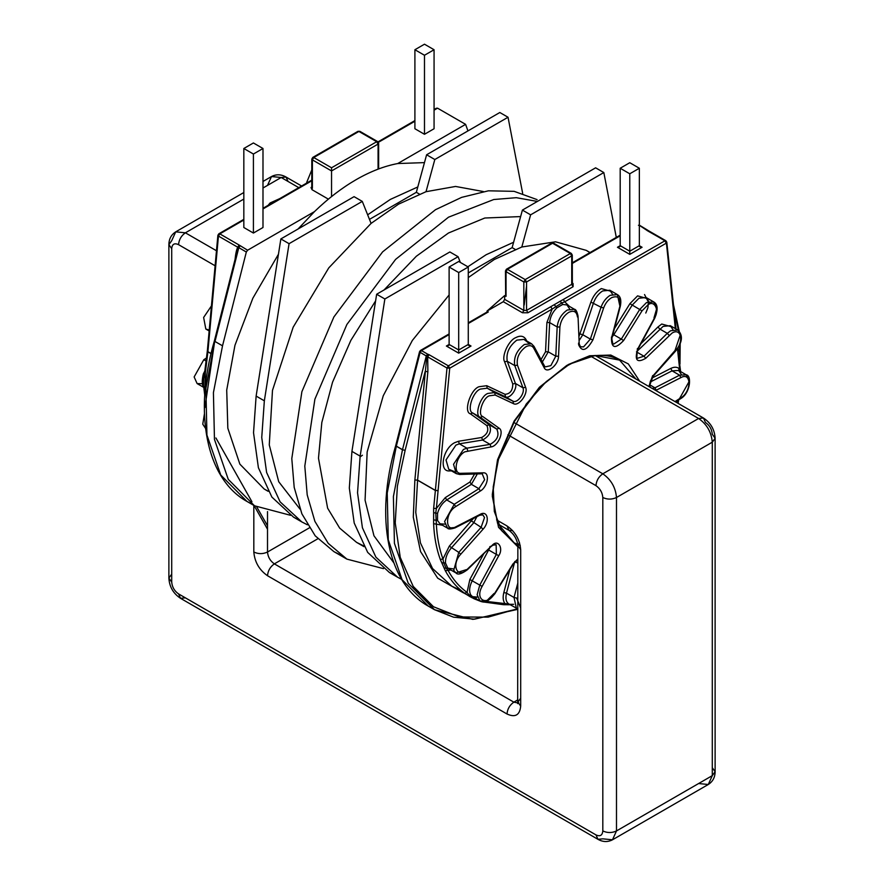 <?xml version="1.0" encoding="UTF-8"?>
<svg xmlns="http://www.w3.org/2000/svg" width="884" height="884" viewBox="0 0 884 884"><rect width="100%" height="100%" fill="white"/><g stroke="black" fill="none" stroke-linecap="round" stroke-linejoin="round"><path stroke-width="1.33" d="M463.382 592.855L437.702 578.169L420.563 551.583L413.281 517.151L414.872 479.924L426.861 356.197L427.69 356.871L427.878 371.634L417.591 480.111L435.381 490.377L446.995 368.009L427.69 356.871L429.049 354.694L448.354 365.832L563.329 299.444L564.699 301.82L561.749 302.969L562.732 304.472L556.843 307.864C552.544 312.151 550.146 317.058 549.649 322.594L557.174 326.936C558.058 319.699 561.439 314.052 567.307 310.008L574.49 309.301L577.451 315.323L577.451 316.969C576.711 311.533 573.793 310.008 568.677 312.383C563.605 315.875 560.677 320.759 559.904 327.025L558.533 356.274C558.533 364.981 547.041 374.208 544.212 367.777L533.682 348.075C531.991 345.357 529.35 344.948 525.737 346.848C519.085 351.998 516.322 358.097 517.438 365.136L525.604 387.325C528.488 393.689 518.72 406.795 513.438 403.645L495.162 395.037L489.261 395.811C482.697 397.966 477.283 415.082 482.708 416.497L499.162 428.243C504.499 431.326 497.946 446.321 491.007 446.928L464.807 451.823C455.801 456.453 452.663 474.144 460.995 473.316L483.239 472.829C490.211 472.133 487.88 486.741 480.344 491.018L455.691 506.62C444.917 512.842 444.851 533.041 455.614 526.93L480.266 514.289C487.802 509.935 490.045 521.914 483.062 529.207L460.73 554.257C450.785 564.765 457.404 579.595 467.382 569.174L493.173 544.367C498.808 539.693 503.438 549.108 498.742 555.693L496.355 554.423L496.156 544.732L493.161 544.555M530.61 214.834L522.4 210.094L595.617 167.816L603.827 172.557L530.61 214.834L521.814 247.001L494.344 259.476L468.277 277.576M449.116 294.958L412.331 340.473L383.247 395.767L367.158 451.934L365.07 500.189L373.965 535.792L393.844 562.865M483.084 314.958L486.167 312.527L488.311 311.953L468.277 323.511L483.084 314.958M572.291 283.079L573.097 283.543L573.097 286.703L527.936 312.77L522.455 312.77L503.294 301.709L504.665 299.344L523.825 310.406L523.825 281.963L506.035 271.686L506.035 296.372L504.665 295.576L486.94 311.157L488.311 311.953M551.196 244.028L506.035 270.106L507.405 269.322L525.195 279.587L570.357 253.509L552.566 243.244L506.035 270.106L505.659 296.052L505.471 270.902L506.433 269.222L551.594 243.144L553.539 243.144L571.329 253.421L572.291 255.1L572.357 283.808L571.727 283.399M268.029 491.073L264.194 489.029L239.873 464.144L227.829 428.221L226.713 390.098L234.967 345.268L252.868 298.195L278.438 254.26M298.063 228.989L314.505 211.596C327.997 198.557 341.876 187.916 356.119 179.673C370.374 171.463 384.242 166.093 397.745 163.54L465.603 124.357L467.956 130.909M367.645 214.823L390.341 199.419L417.8 186.955L426.607 154.777L434.817 159.518L508.035 117.252L522.665 193.386M300.007 509.118L278.714 481.714L269.266 444.873L272.482 390.374L293.168 327.202L328.793 267.863L371.081 223.409L398.551 204.16L426.022 191.695L455.569 186.447L483.36 191.541M522.4 210.094L513.604 242.26L486.134 254.736L467.857 266.769M520.632 216.58L484.808 218.017L448.497 233L416.309 256.272L384.043 289.974M375.601 300.914L350.871 340.351L332.539 382.197L321.82 422.519L318.483 458.188L327.621 508.178L339.677 528.113L356.572 542.367L363.501 545.804M537.395 201.442L516.311 197.685L493.769 199.519L448.497 217.199L395.601 259.388L346.893 324.461L314.892 399.192L304.803 466.089L307.201 494.896L314.892 521.35L328.229 543.373L346.893 559.119L383.49 568.644M537.107 199.629L514.134 191.342L488.399 190.811L461.647 197.364L435.503 209.696L382.606 251.885L333.887 316.958L301.886 391.689L291.797 458.586L294.195 487.393L301.886 513.836L315.223 535.859L333.887 551.616L340.594 555.008M434.961 109.66L436.221 108.279L437.547 108.168L465.603 124.357M290.538 515.306L254.515 505.792L228.271 479.36L214.458 439.414L213.42 392.64L222.525 345.821L246.327 252.028L238.393 247.387L235.011 259.863C235.597 253.852 236.514 249.62 237.73 247.2L239.089 245.012L247.619 250.216L314.505 211.596M253.41 233.044L243.829 227.508L243.829 148.501L253.41 142.965L262.99 148.501L262.99 227.508L253.41 233.044L253.41 154.026L243.829 148.501M424.486 134.28L414.905 128.744L414.905 49.736L424.486 44.2L434.066 49.736L434.066 128.744L424.486 134.28L424.486 55.261L414.905 49.736M331.544 167.783L376.706 141.716L358.915 131.44L378.076 142.501L378.076 169.153L378.076 144.081L331.544 170.943L312.383 159.882L312.019 189.695L311.013 187.541L312.383 186.745L312.383 158.302L358.915 131.44L313.754 157.518L331.544 167.783L331.544 196.568M312.019 189.695L328.384 199.143M503.294 301.709L486.94 311.157M504.665 299.344L504.665 295.576M509.803 604.568L504.212 604.557M480.642 601.363L470.155 596.766L464.652 593.252L467.039 592.402L468.962 594.866L473.78 597.429M464.652 593.252C456.818 587.606 450.376 580.103 445.315 570.721L440.298 559.473L442.961 558.997L443.635 562.677L446.133 568.268L447.923 570.125C452.917 579.396 459.293 586.821 467.039 592.402L469.857 579.484L483.891 553.539M440.298 559.473C436.431 548.853 434.199 536.919 433.602 523.671L433.646 508.355L436.387 508.444L435.757 512.797L436.331 523.593C436.928 536.698 439.138 548.5 442.961 558.997L449.304 546.146L473.349 518.51M205.375 371.91L204.922 392.198M513.604 242.26L512.134 247.619L468.277 272.946M460.376 262.46L458.078 256.703L449.868 251.962L376.65 294.239L351.931 451.381L349.324 488.067L354.208 523.041L367.678 552.389L389.369 572.467L393.557 574.688M458.078 256.703L384.86 298.98L376.65 294.239M384.86 298.98L360.142 456.122L357.545 492.808L362.418 527.781L375.888 557.13L397.579 577.208L401.712 579.407M603.827 172.557L616.292 237.398M515.184 249.376L512.134 247.619M589.904 252.636L586.28 250.371L555.506 241.807L521.814 247.001M307.422 524.798L301.776 521.903L280.095 501.825L266.614 472.476L261.741 437.492L264.349 400.817L289.068 243.675L362.285 201.397L371.081 223.409M426.022 191.695L434.817 159.518M426.607 154.777L499.825 112.511L508.035 117.252M526.566 286.04L524.212 305.046M297.764 519.383L293.565 517.162L271.885 497.084L258.404 467.735L253.531 432.751L256.128 396.076L280.858 238.934L289.068 243.675M280.858 238.934L354.075 196.657L362.285 201.397M369.468 219.376L416.342 192.314L419.392 194.071M416.342 192.314L417.8 186.955M397.745 163.54L424.453 162.623M247.619 250.216L246.327 252.028M211.077 353.489L207.906 351.666L218.447 236.072L237.73 247.2L240.083 245.874L238.79 247.686L215 341.478L222.525 345.821M649.077 303.455L644.535 294.549M648.016 231.078L639.729 225.586L647.508 230.083L647.442 230.746M681.365 374.462L678.68 370.451L672.061 370.849L679.586 375.192L686.205 374.794L689.177 381.413L679.509 398.662L680.813 397.911C691.575 391.689 691.653 371.49 680.879 377.612L655.751 390.474M477.238 474.078L471.382 484.344L446.729 499.946C442.221 503.073 439.171 507.538 437.547 513.35L437.525 520.488L433.878 519.914M476.841 516.72L473.581 522.985L451.249 548.036C447.271 552.809 445.337 557.771 445.459 562.92L447.801 568.158L444.254 568.103M489.869 547.671L472.233 580.755C469.382 586.457 468.874 591.153 470.708 594.855L472.476 596.678L477.404 597.065M514.819 561.495L506.488 593.131C505.184 598.888 506.178 602.612 509.46 604.313L513.681 604.313M203.685 387.026L203.265 386.739C201.928 384.186 201.95 379.932 203.309 373.987L204.812 371.026M202.403 383.744L197.11 383.568L194.137 376.949L203.806 359.7L206.193 358.186M209.243 330.075L205.817 329.025L203.629 317.466L211.442 305.897M268.117 205.331L270.073 202.977L279.72 198.635M307.334 182.69L306.726 182.347L306.693 183.054M306.726 182.347L311.82 169.883M205.53 428.353L202.756 424.176L204.436 413.778M434.066 49.736L424.486 55.261M262.99 148.501L253.41 154.026M471.017 346.031L468.277 344.451L468.277 267.012L458.697 261.487L449.116 267.012L449.116 344.451L458.697 349.976L468.277 344.451L469.084 345.567L471.017 346.031L458.697 353.147L458.697 272.548L449.116 267.012M468.277 267.012L458.697 272.548M620.192 168.247L629.773 162.722L639.353 168.247L639.353 245.686L642.082 247.266L640.149 246.802L639.353 245.686L629.773 251.211L629.773 173.783L620.192 168.247L620.192 245.686L619.386 246.802L617.452 247.266L620.192 245.686L629.773 251.211L629.773 254.371L617.452 247.266M639.353 168.247L629.773 173.783M203.309 373.987L204.425 375.203L204.966 373.357M204.734 391.137L203.574 385.711L203.718 378.739M204.712 391.071L204.48 389.689M236.945 251.962L214.414 340.782C193.143 412.883 206.292 479.017 246.99 501.449L250.824 503.493M254.515 505.792L246.99 501.449L220.746 475.017L206.933 435.072L205.895 388.286L214.911 340.495L234.824 263.322M205.187 392.695L205.187 394.374M204.768 376.706L204.248 375.545L203.718 378.772M205.254 372.12L207.884 351.854L205.265 373.567M517.637 608.91L474.542 619.176L453.614 617.198L434.475 609.695L408.242 583.274L394.43 543.34L393.391 496.565L402.474 449.768L405.137 450.321L402.474 449.768L396.319 446.21L396.242 445.193L396.341 446.133L402.496 449.691L426.287 355.932L420.132 352.373L396.341 446.133M517.328 608.8L488.145 617.131L459.326 616.966L433.469 606.744L413.182 586.346L400.253 557.406L395.236 522.897L397.38 486.211L405.137 450.321L425.16 371.446L427.878 371.634M647.895 230.381L665.851 240.724L666.801 242.194L675.542 328.704M396.242 445.193L420.055 351.357L449.116 334.572L421.425 350.561L427.58 354.119L426.287 355.932L426.861 356.197L427.58 354.119L429.049 354.694M563.329 299.444L664.879 240.824L648.016 230.779M560.379 301.621L561.749 302.969L552.135 309.068L449.724 368.197L436.387 508.444L445.293 497.615L469.945 482.012L474.498 474.133M554.522 305.002L556.843 307.864M437.547 513.35L433.9 512.731M445.459 562.92L441.901 562.832M680.36 371.413L678.094 351.942M470.708 594.855L467.426 595.109M517.858 608.921L508.864 604.015L504.974 603.573C503.029 600.998 502.653 597.33 503.825 592.556L509.902 569.495M446.376 346.031L448.321 345.567L449.116 344.451L446.376 346.031L458.697 353.147M506.598 604.656L507.869 604.457M486.211 601.407L504.974 603.573L503.637 604.711L481.647 601.717M476.266 597.816L474.078 598.777L451.735 586.136L461.083 590.479M473.592 597.584L471.868 597.706M445.315 570.721L450.884 570.003M433.602 523.671L442.519 525.251M446.995 368.009L449.724 368.197L448.354 365.832L446.995 368.009M550.765 306.704L552.135 309.068L546.909 322.505L549.649 322.594L548.268 351.843L555.793 356.186L557.174 326.936L559.904 327.025M675.343 328.605L666.238 241.431L648.469 231.343M518.179 547.13L498.543 527.35L492.3 496.123L497.626 460.752L514.543 421.259L540.29 386.861L568.246 364.562L589.683 355.755L610.789 355.048L628.314 363.91L639.673 381.192M566.876 365.346L539.428 387.247L514.145 421.027L497.526 459.813L492.3 494.543L497.526 523.217L514.145 542.82L520.289 545.627M640.977 343.633L657.95 326.981L659.762 329.003L667.287 333.345L670.647 330.749L677.829 330.03L680.558 334.185L674.978 350.572L675.763 350.274C684.161 341.5 681.067 327.312 672.017 333.113L645.817 358.241C636.966 363.39 634.281 360.252 637.762 348.849L654.359 318.163C659.84 310.483 654.436 299.499 647.85 304.947L641.994 310.914L623.596 340.539C615.43 349.202 611.396 348.395 611.496 338.108L619.828 306.472C620.999 298.085 618.247 295.157 611.562 297.676C607.982 299.919 605.341 303.356 603.639 307.986L592.943 339.854C586.7 350.705 581.937 352.34 578.644 344.76L578.567 343.058M674.978 350.572L653.442 375.324L649.176 386.684M483.239 472.829L481.283 473.802L459.039 474.288L456.266 473.625L453.536 464.288L463.437 449.459L466.874 448.166L490.101 444.387C497.349 440.298 499.571 435.204 496.775 429.094L480.321 417.358C474.045 415.712 480.31 395.921 487.891 393.435L494.72 392.54L512.985 401.159C517.317 403.734 525.306 393.015 522.941 387.8L514.775 365.611C513.482 357.479 516.676 350.429 524.367 344.473L531.549 343.766L533.549 345.898L544.08 365.589L544.212 367.777M467.78 450.707L466.874 448.166L459.349 443.823L455.912 445.116L446.011 459.945L448.729 469.271L454.288 471.548M614.413 328.627L629.905 303.687L639.707 309.477L646.48 302.582L653.663 301.875L656.624 308.914L653.994 317.853M495.162 395.037L494.72 392.54L487.194 388.198L480.366 389.093C472.785 391.579 466.52 411.369 472.796 413.005L470.41 413.856C463.282 411.999 470.387 389.546 478.995 386.728L486.741 385.711L505.018 394.319C510.19 393.888 512.775 390.419 512.753 383.932L504.598 361.744C501.338 356.451 508.532 340.594 515.471 337.754C520.201 335.268 523.682 335.798 525.892 339.368L526.765 341.003M578.898 336.649L590.91 302.118L601.043 307.223C602.999 301.875 606.048 297.897 610.192 295.3L617.375 294.593L619.75 305.466M533.682 348.075L534.013 346.373L531.549 343.766L524.013 339.412L516.842 340.13C509.151 346.086 505.957 353.136 507.25 361.269L504.598 361.744M657.95 326.981L661.751 324.03L672.79 327.124M673 329.71L670.304 325.688L663.122 326.395L636.469 351.876L643.994 356.219L667.287 333.345L669.111 335.368M629.905 303.687L637.585 295.864L648.613 298.958M648.834 301.543L646.138 297.521L638.955 298.239L632.182 305.135L613.783 334.749L621.308 339.102L639.707 309.477L641.994 310.914M590.91 302.118C593.131 296.041 596.601 291.532 601.297 288.582L612.325 291.676M612.546 294.262L609.849 290.239L602.667 290.958C598.523 293.554 595.473 297.532 593.518 302.881L582.81 334.749L590.346 339.091L601.043 307.223L603.639 307.986M450.111 470.067L449.547 470.918C438.619 472.012 442.729 448.807 454.542 442.74L458.442 441.282L481.669 437.492C487.305 434.309 489.04 430.353 486.863 425.602L470.41 413.856M635.916 379.026L619.618 360.131L595.043 355.467L568.246 364.573M528.698 343.091L524.013 339.412M569.661 308.969L566.964 304.958L562.732 304.472M673.63 306.229L678.658 330.605M679.663 343.854L679.575 359.755M679 368.484L678.813 370.529M677.895 400.397L677.498 403.027M677.696 403.148L678.105 400.253M651.795 378.175L670.768 368.44C674.492 366.628 677.453 366.849 679.63 369.092L677.487 348.683M664.879 240.824L666.238 241.431L664.879 240.824L666.249 243.188L564.699 301.82L569.451 306.383M451.514 470.885L449.547 470.918M541.063 359.545L545.538 351.755L546.909 322.505M211.033 353.666L207.884 351.854L207.906 350.263L218.436 234.669L243.829 220.005L219.807 233.873L239.089 245.012M262.99 208.944L311.82 180.756L262.99 208.944M437.547 108.168L434.066 110.18M414.905 121.241L378.385 142.324M642.082 247.266L629.773 254.371M620.192 235.807L572.291 263.454M503.007 604.546L482.056 601.805M433.646 508.355L435.37 490.487L417.579 480.211L415.767 512.4L420.452 542.942L432.563 568.545L451.735 586.136M678.945 370.606L679.122 368.584M679.63 360.208L679.597 344.009M678.426 330.428L673.928 309.013M362.429 455.238L360.009 456.984M360.142 456.122L351.931 451.381M256.128 396.076L264.349 400.817M204.9 407.623L214.69 341.268M396.319 446.21L387.225 493.018L388.275 539.781L402.087 579.716L428.32 606.137L431.447 607.838M670.768 368.44L672.061 370.849L650.094 382.12M649.696 384.805L654.945 387.833L679.586 375.192L680.879 377.612M652.657 375.623L653.442 375.324L652.657 375.623L649.243 385.391L649.895 387.093M652.304 388.485L654.945 387.833L656.237 390.253M637.397 348.528L636.823 357.578L637.607 358.219L643.994 356.219L645.817 358.241M612.932 334.24L613.783 334.749L612.269 336.782M611.408 337.113L612.855 343.71L613.761 344.053L621.308 339.102L623.596 340.539M580.213 333.986L582.81 334.749L579.064 340.627M578.865 344.583L580.434 346.749L583.562 346.882L590.346 339.091L592.943 339.854M545.538 351.755L548.268 351.843L542.356 361.965M544.666 366.396L545.295 366.882L550.831 365.644L555.793 356.186L558.533 356.274M525.604 387.325L522.941 387.8L515.416 383.446L507.25 361.269L514.775 365.611L517.438 365.136M512.753 383.932L515.416 383.446C517.781 388.662 509.792 399.391 505.46 396.817L512.985 401.159L513.438 403.645M505.018 394.319L505.46 396.817L487.194 388.198L486.741 385.711M499.162 428.243L496.775 429.094L489.25 424.751L472.796 413.005L480.321 417.358L482.708 416.497M486.863 425.602L489.25 424.751C492.045 430.851 489.824 435.956 482.576 440.033L490.101 444.387L491.007 446.928M481.669 437.492L482.576 440.033L459.349 443.823L458.442 441.282M469.945 482.012L471.382 484.344L478.907 488.686L484.642 479.692L482.255 473.923M445.293 497.615L446.729 499.946L454.254 504.289L478.907 488.686L480.344 491.018M453.912 527.604L447.558 528.157L444.586 521.538L454.254 504.289L455.691 506.62M437.525 520.488L440.033 523.814L444.862 524.146M478.741 515.063L454.177 527.759M471.625 521.096L481.106 527.328L484.52 517.56L482.83 514.875L480.222 514.587M449.304 546.146L458.774 552.378L481.106 527.328L483.062 529.207M466.465 569.605L455.934 572.92L453.713 570.357L458.774 552.378L460.73 554.257M447.801 568.158L453.238 568.898M487.935 549.572L496.355 554.423L479.769 585.097L469.857 579.484M494.046 593.473L486.996 600.523L480.1 601.087L477.128 594.766L479.769 585.097L482.145 586.368C474.531 599.562 486.83 606.767 494.51 593.617L512.908 563.992L517.925 558.887M515.14 561.683L517.858 563.241M503.825 592.556L506.488 593.131L514.013 597.485L517.858 582.888M517.858 608.977L516.389 608.358L514.013 597.485L516.665 598.059L520.687 608.048M675 401.59L679.509 398.662M498.742 555.693L482.145 586.368M205.839 360.871L203.806 359.7M677.641 348.462L677.851 352.152M553.937 244.028L571.727 254.305L571.727 284.328L571.727 255.885L526.566 281.963L526.566 310.406L571.727 284.328L571.727 282.747L573.097 283.543L571.727 282.747M219.807 233.873L218.436 234.669L219.807 233.873L218.447 236.072L218.436 234.669L218.447 236.072M207.85 350.639L207.884 351.854M207.906 351.666L207.906 350.263M417.579 480.211L414.872 479.924L417.579 480.211M438.088 490.775L435.381 490.377L438.11 490.565M647.088 230.547L648.447 231.155M646.215 229.763L647.508 230.083M638.436 225.276L639.729 225.586M420.055 351.357L420.132 352.373L420.055 351.357L421.425 350.561L420.055 351.357M421.425 350.561L420.132 352.373M506.035 270.106L506.035 271.686L506.035 270.106M507.405 269.322L506.035 271.686M522.455 312.77L523.825 310.406L526.566 310.406L527.936 312.77M523.825 281.963L526.566 281.963L525.195 279.587L523.825 281.963M571.727 254.305L570.357 253.509L571.727 254.305L571.727 255.885L571.727 254.305M571.727 255.885L570.357 253.509M573.097 286.703L571.727 284.328M525.892 339.368L525.439 340.241M677.884 352.329L677.862 350.484M680.702 372.175L677.851 350.396M544.688 366.529L544.08 365.589M460.995 473.316L459.669 474.465L481.283 473.802M480.266 514.289L478.819 515.118L480.266 514.289M490.675 546.301L489.769 546.732L490.675 546.301M311.013 187.541L312.383 186.745L312.383 188.325L312.383 186.745L311.013 187.541M313.754 157.518L312.383 158.302L312.383 159.882L312.383 158.302L313.754 157.518L312.383 159.882M357.545 132.224L358.915 131.44L360.285 132.224M376.706 141.716L378.076 144.081L378.076 142.501L376.706 141.716L378.076 142.501L378.076 144.081M215.099 265.764L178.557 244.658C174.424 242.78 172.148 244.095 171.706 248.614L171.706 582.048C172.148 587.064 174.424 591.02 178.557 593.904L595.96 834.894C600.092 836.772 602.369 835.457 602.811 830.938L602.811 497.504C602.369 492.487 600.092 488.532 595.96 485.647L507.858 434.784M519.516 542.566L517.858 545.704L520.687 549.649L520.687 706.095C519.825 715.123 515.261 717.764 507.007 713.996L267.509 575.727C267.94 570.71 270.228 566.766 274.349 563.87L513.847 702.15L517.858 699.83M520.687 549.649C519.825 539.616 515.261 531.715 507.007 525.947L496.565 519.914L507.007 525.947L509.007 530.378L498.189 524.135M267.509 511.582L267.509 552.025C262.946 554.158 258.382 554.158 253.818 552.025L253.818 505.394M253.818 552.025C254.691 562.058 259.255 569.959 267.509 575.727M595.462 355.666L703.443 418.01L705.443 422.442C709.576 425.326 711.852 429.27 712.294 434.287L715.123 438.243L712.294 442.188L616.491 497.504L616.491 830.938L712.294 775.633L712.294 442.188C711.421 432.154 706.857 424.254 698.603 418.486L590.987 356.363M243.829 199.066L185.397 232.812L175.717 231.851L171.706 240.713L168.877 244.658L171.706 248.614L171.706 574.147L168.877 578.103C169.397 586.788 173.297 593.529 180.557 598.335L597.971 839.325C602.91 842.098 607.75 842.253 612.479 839.8L708.283 784.495L698.603 783.533L616.491 830.938L612.479 839.8L602.811 838.839L597.971 839.325L595.96 834.894L185.397 597.849L180.557 598.335L178.557 593.904M298.759 187.64L281.189 177.496L262.99 188.005M178.557 244.658C178.988 239.641 181.264 235.697 185.397 232.812L216.47 250.747M514.168 422.618L602.811 473.802L698.603 418.486L703.443 418.01C710.703 422.806 714.604 429.558 715.123 438.243L715.123 771.677L712.294 767.732M317.809 538.787L274.349 563.87C270.228 560.986 267.94 557.042 267.509 552.025L309.323 527.881M708.283 784.495L712.294 775.633L715.123 771.677C715.057 777.345 712.769 781.622 708.283 784.495M595.96 485.647C596.402 480.631 598.678 476.686 602.811 473.802C611.054 479.57 615.618 487.471 616.491 497.504C611.927 499.637 607.363 499.637 602.811 497.504M288.04 181.452L286.029 177.021L281.189 177.496L271.521 176.535L267.509 185.397M602.811 830.938C607.363 833.071 611.927 833.071 616.491 830.938M243.829 192.524L175.717 231.851C171.231 234.724 168.943 238.989 168.877 244.658L168.877 578.103L171.706 582.048M520.687 706.095L517.858 702.15L520.687 698.194M507.007 713.996C507.438 708.979 509.725 705.034 513.847 702.15L517.958 702.935M512.554 530.499L509.007 530.378C514.134 534.234 517.085 539.339 517.858 545.704L517.67 703.609L518.687 702.625M514.145 542.82L501.615 530.599L494.322 511.449L493.206 486.929L498.499 459.205L526.179 404.143L546.135 381.711L567.848 365.446C588.413 354.086 605.673 352.318 619.618 360.131M472.476 596.678L480.1 601.087C482.797 601.264 484.719 605.849 494.786 593.849L513.184 564.224L517.858 559.583M448.409 568.578L455.934 572.92C457.702 575.108 461.514 574.059 467.371 569.76L490.664 546.887L492.764 545.251L496.156 544.732M670.304 325.688L677.829 330.03C683.188 335.257 682.525 342.174 675.84 350.771L653.519 375.822L650.447 381.004L649.74 384.021L650.182 387.258M646.138 297.521L653.663 301.875C657.895 304.328 658.226 309.798 654.69 318.295L638.093 348.97C636.049 354.981 635.883 358.053 637.607 358.219M609.849 290.239L617.375 294.593C620.535 296.438 621.518 300.306 620.336 306.173L611.993 337.821C611.529 342.207 611.816 344.174 612.855 343.71M566.964 304.958L574.49 309.301C575.827 309.256 577.009 311.533 578.025 316.096L579.208 343.887L580.434 346.749M264.194 489.029L268.183 491.338M356.572 542.367L363.987 546.644M346.893 559.119L333.887 551.616M397.579 577.208L389.369 572.467M301.776 521.903L293.565 517.162M590.059 252.548L586.28 250.371M517.858 609.319L472.885 619.375L434.475 609.695L428.32 606.137C387.623 583.716 374.473 517.593 395.734 445.492L395.756 445.459M675.52 401.888L680.481 398.75C690.514 393.314 691.885 375.346 686.205 374.794L678.68 370.451M448.729 469.271L456.266 473.625L459.669 474.465M482.83 514.875L479.78 515.217L455.138 527.858C450.741 529.229 448.21 529.328 447.558 528.157L440.033 523.814M204.635 387.91L197.11 383.568M209.154 330.959L205.817 329.025M205.254 373.634L204.58 375.103M215.917 437.978L251.94 501.758M254.084 505.549L267.509 529.207M368.285 706.714L372.164 708.957M267.509 525.759L256.835 507.073M436.221 108.279L434.066 109.528M414.905 120.589L378.021 141.871M204.723 395.093L203.574 385.711M311.82 180.104L262.99 208.292M243.829 219.354L218.845 233.785L217.884 235.277L207.342 350.882L204.248 375.545M647.828 230.282L639.353 225.144M572.291 262.802L620.192 235.155M395.756 445.448L419.546 351.666L420.452 350.473L449.116 333.92M486.178 312.527L468.277 322.859M679.962 364.064L680.183 343.533M679.188 331.102L673.464 304.66M645.784 313.058L647.906 307.787L648.436 301.676M467.713 344.782L469.084 345.567M448.321 345.567L449.68 344.782M638.778 246.006L640.149 246.802M619.386 246.802L620.756 246.006M510.145 604.755L503.637 604.711M480.962 601.496L474.078 598.777M678.127 403.391L678.636 399.922M678.415 351.224L678.061 347.821M676.05 329.003L666.801 242.194M544.544 366.075L534.013 346.373M378.639 168.932L378.639 143.296L377.678 141.617L359.887 131.34L357.943 131.34L312.781 157.418L311.82 159.098L311.776 187.828L312.383 187.408M262.99 181.463L271.521 176.535C276.25 174.082 281.09 174.247 286.029 177.021L301.599 186.005"/></g></svg>
